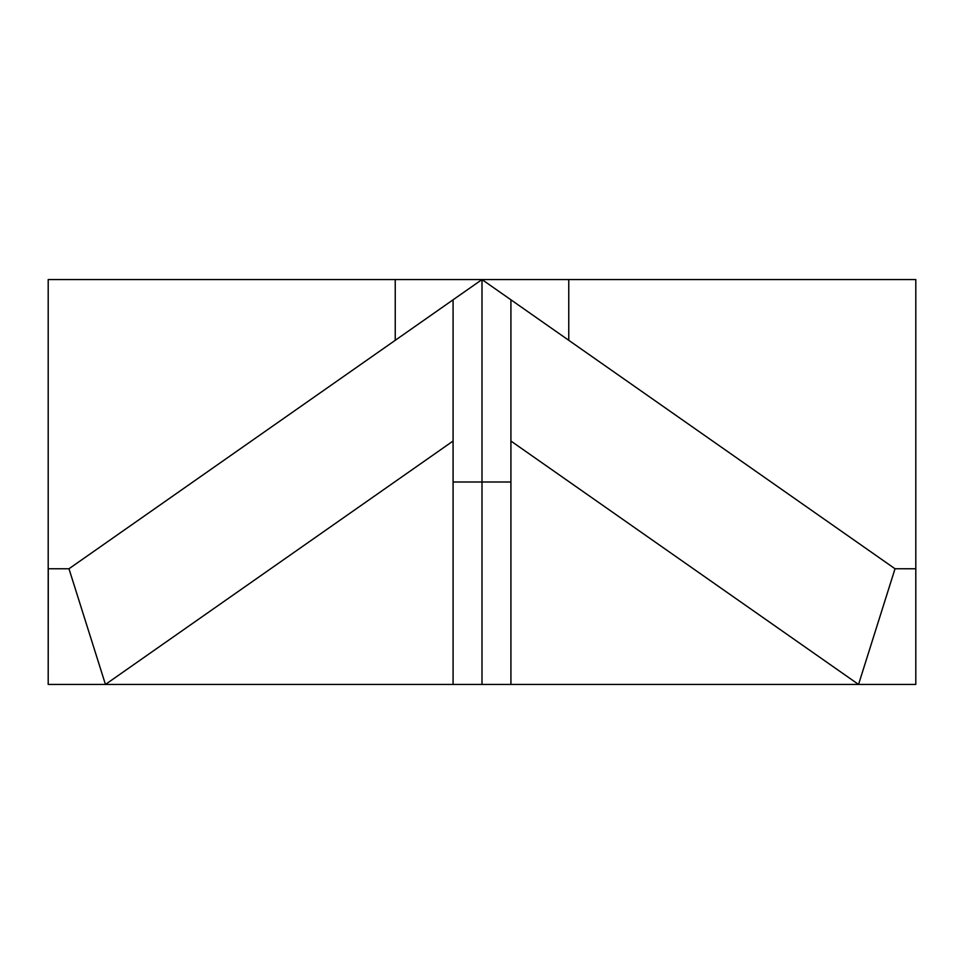 <?xml version="1.0" encoding="UTF-8"?>
<svg xmlns="http://www.w3.org/2000/svg" width="964" height="964" viewBox="0 0 964 964"><rect width="100%" height="100%" fill="white"/><g stroke="black" fill="none" stroke-linecap="round" stroke-linejoin="round"><path stroke-width="1.45" d="M915.8 569.652L915.728 568.76L895.026 568.76L568.76 340.304L895.026 568.76L858.55 684.44L510.92 441.03L510.92 684.44L48.2 684.44L48.272 568.76L68.974 568.76L395.24 340.304L395.24 279.56L915.8 279.56L915.8 684.44L915.8 482L915.8 684.44L510.92 684.44L510.908 482L482 482L482 279.56L568.76 340.304L568.76 279.56M453.08 684.44L453.08 299.804L453.092 482L482 482L482 684.44M510.92 441.03L510.92 299.804L510.92 441.03M48.2 684.44L48.2 482M395.24 279.56L48.2 279.56L48.2 569.652M453.08 299.804L453.08 441.03L105.45 684.44L68.974 568.76L189.727 484.217M510.908 482L453.092 482M467.251 289.887L461.551 293.875M395.24 340.304L482 279.56"/></g></svg>

